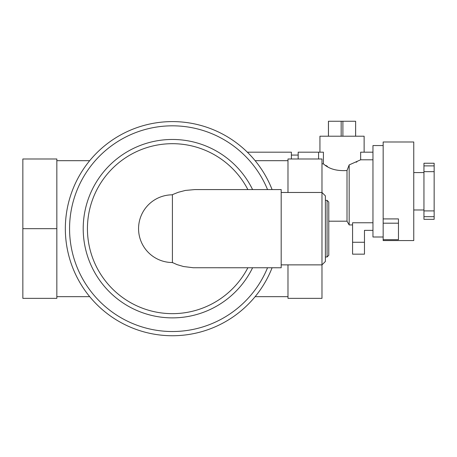 <?xml version="1.0" encoding="UTF-8"?>
<svg xmlns="http://www.w3.org/2000/svg" width="457" height="457" viewBox="0 0 457 457"><rect width="100%" height="100%" fill="white"/><g stroke="black" fill="none" stroke-linecap="round" stroke-linejoin="round"><path stroke-width="0.69" d="M287.984 264.871L287.984 298.352L321.979 298.352L321.979 158.985L287.984 158.985L287.984 192.471M56.839 228.671L56.839 298.352L22.85 298.352L22.85 158.985L56.839 158.985L56.839 228.671L22.85 228.671M172.415 262.695L172.415 194.648L178.281 192.288L185.388 190.432L194.751 189.581L281.186 189.581L281.186 267.762L193.248 267.739L183.503 266.522L177.082 264.626L172.415 262.524A33.852 33.852 0 0 1 138.562 228.671A33.852 33.852 0 0 1 172.415 194.819L172.415 194.648M327.075 200.349L327.075 256.988L328.777 255.292L328.777 202.051L327.075 200.349L325.378 200.349M281.186 264.871L321.979 264.871L325.378 261.473L325.378 195.87L321.979 192.471L281.186 192.471M247.871 189.581A84.979 84.979 0 0 0 87.436 228.671A84.979 84.979 0 0 0 247.871 267.762M272.098 189.581A107.075 107.075 0 0 0 107.772 143.309A107.075 107.075 0 0 0 107.772 314.028A107.075 107.075 0 0 0 272.098 267.762M328.463 136.215L328.463 121.254L342.893 121.254L342.893 136.215M341.168 136.215L341.168 121.254M355.603 136.215L355.632 121.254L342.893 121.254M364.126 152.187L364.126 136.215L319.94 136.215L319.94 152.187M372.963 222.759L352.57 222.759L352.57 254.166L364.469 254.166L364.469 230.368L372.963 230.368M352.57 224.93L349.171 224.93L349.171 164.914L360.653 159.801L372.963 159.801M356.968 161.829L356.203 162.212M318.58 158.985L318.58 152.187L298.181 152.187L298.181 158.985M398.458 218.914L383.16 218.914L383.16 223.193L398.458 223.193L398.458 218.914M383.16 223.193L383.16 239.685L398.458 239.685L398.458 223.193M383.16 218.914L383.16 141.99L413.756 141.99L413.756 240.565L383.16 240.565L383.16 239.685M327.395 166.359L325.801 165.394M318.58 152.187L323.413 152.187L323.413 163.835C328.937 168.947 336.803 171.175 347.012 170.507L349.171 164.914M360.653 159.801L360.653 152.187L372.963 152.187M321.979 163.835L323.413 163.835M383.16 237L372.963 237L372.963 145.56L383.16 145.56M434.15 210.9L434.15 165.885L423.953 165.885L423.953 216.675L434.15 216.675L434.15 210.9L423.953 210.9M434.15 171.661L423.953 171.661M434.15 165.885L434.15 163.235L423.953 163.235L423.953 165.885M423.953 216.675L423.953 219.32L434.15 219.32L434.15 216.675M291.383 158.985L291.383 152.187L247.351 152.187M328.777 221.194L347.012 221.194L347.012 170.507M267.545 189.581A102.848 102.848 0 0 0 109.88 147.017A102.848 102.848 0 0 0 109.88 310.326A102.848 102.848 0 0 0 267.545 267.762M252.595 189.581A89.206 89.206 0 0 0 116.684 159.013A89.206 89.206 0 0 0 116.684 298.324A89.206 89.206 0 0 0 252.595 267.762M352.57 242.267L364.469 242.267M56.839 296.656L89.692 296.656M56.839 160.687L89.692 160.687M255.137 296.656L287.984 296.656M255.137 160.687L287.984 160.687M327.075 256.988L325.378 256.988M328.434 121.254L328.434 136.215M355.632 121.254L355.632 136.215M298.181 155.077L291.383 155.077M347.012 221.194L349.171 224.93M423.953 172.586L413.756 172.586M423.953 209.974L413.756 209.974"/></g></svg>
